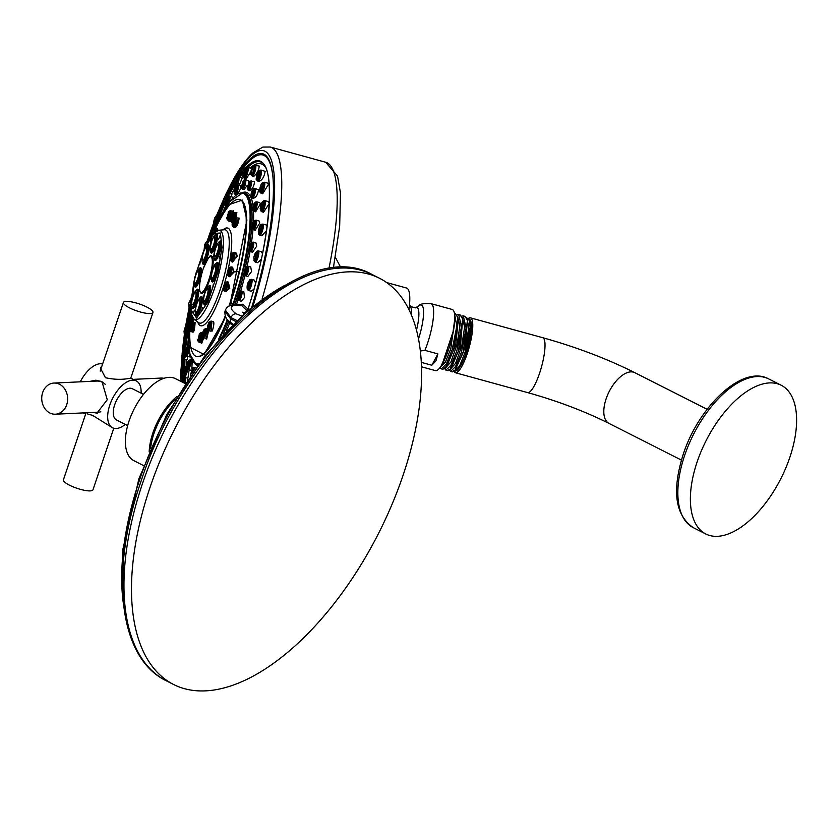 <?xml version="1.0" encoding="UTF-8"?>
<svg xmlns="http://www.w3.org/2000/svg" width="838" height="838" viewBox="0 0 838 838"><rect width="100%" height="100%" fill="white"/><g stroke="black" fill="none" stroke-linecap="round" stroke-linejoin="round"><path stroke-width="1.26" d="M403.005 475.481A227.716 114.544 -63.1 0 1 173.676 684.541A227.716 114.544 -63.1 0 1 150.075 487.266A227.716 114.544 116.9 0 1 379.415 278.216A227.716 114.544 116.9 0 1 403.005 475.481M175.31 399.422A45.985 23.129 116.9 0 0 150.568 448.288M177.101 396.395A45.985 23.129 116.9 0 0 149.195 451.525M185.135 383.553L175.425 378.64A45.985 23.129 -63.1 0 0 168.983 377.341A45.985 23.129 116.9 0 0 131.346 414.988A45.985 23.129 116.9 0 0 133.891 460.68L143.591 465.593M143.497 394.373L132.32 388.717A17.514 8.809 -63.1 0 0 129.859 388.224A17.514 8.809 116.9 0 0 115.529 402.565A17.514 8.809 116.9 0 0 116.492 419.974L127.669 425.631M101.943 365.986L100.34 367.987L105.431 377.718C114.167 379.604 122.044 379.834 129.073 378.388L131.482 378.472L136.269 380.902A26.271 13.219 -63.1 0 0 132.593 380.159A26.271 13.219 116.9 0 0 111.087 401.674A26.271 13.219 116.9 0 0 112.533 427.789A26.271 13.219 116.9 0 0 116.22 428.522A26.271 13.219 -63.1 0 0 125.281 424.416M136.269 380.902A26.271 13.219 -63.1 0 1 141.109 393.169M102.613 364.006A26.271 13.219 -63.1 0 0 100.172 363.744A26.271 13.219 116.9 0 0 80.259 381.835M85.717 413.909L84.858 413.731M87.32 413.888L92.672 415.407L112.533 427.789M90.043 381.374L95.406 380.253L101.953 381.51L107.264 399.736L96.946 413.144L93.102 412.443M85.843 413.543L63.416 479.797A15.587 3.687 18.7 0 0 73.074 486.826A15.587 3.687 18.7 0 0 90.211 490.89A15.587 3.687 -161.3 0 0 92.955 489.801L113.779 428.27M163.902 378.336A15.587 12.958 -92.7 0 0 160.98 378.074L133.232 379.363M123.437 302.476A15.587 3.687 18.7 0 1 126.182 301.387A15.587 3.687 -161.3 0 1 143.319 305.451A15.587 3.687 -161.3 0 1 152.977 312.469A15.587 3.687 -161.3 0 1 150.222 313.559A15.587 3.687 18.7 0 1 133.095 309.494A15.587 3.687 18.7 0 1 123.437 302.476L100.204 371.108M97.522 413.092A16.467 13.691 87.3 0 1 93.825 412.411M96.129 380.232A16.467 13.691 -92.7 0 0 92.369 381.269M53.967 383.06A15.587 12.958 -92.7 0 0 41.9 395.819A15.587 12.958 -92.7 0 0 49.83 412.977A15.587 12.958 87.3 0 0 55.413 414.202A15.587 12.958 87.3 0 0 67.48 401.444A15.587 12.958 87.3 0 0 59.55 384.286A15.587 12.958 -92.7 0 0 53.967 383.06L96.768 381.06A15.587 12.958 87.3 0 1 102.351 382.285A15.587 12.958 87.3 0 1 105.473 384.516M100.822 411.762A15.587 12.958 87.3 0 1 98.224 412.212L55.413 414.202M190.027 354.568L189.273 356.904L186.319 356.087A4.965 1.152 -74.6 0 0 189.21 349.498M191.095 370.312L188.026 369.464A4.965 1.152 -74.6 0 0 190.184 365.881A4.965 1.152 -74.6 0 0 190.97 360.34A4.965 1.152 -74.6 0 0 190.655 359.89L192.028 360.277M192.237 360.644L191.808 368.846M187.817 356.506L187.084 359.743L183.637 358.8A5.793 1.341 -74.6 0 0 185.743 355.794M189.158 369.778L187.922 378.231L184.276 377.226A5.793 1.341 -74.6 0 0 187.681 369.328M240.255 304.833L242.894 304.184A1.383 1.205 -45.4 0 1 241.26 305.179A500.485 119.509 18.2 0 0 247.252 310.888M248.006 309.075A499.113 119.185 -161.8 0 1 242.894 304.184M241.711 291.027L243.816 291.603L244.487 297.532L241.396 301.24L239.081 300.601A4.965 1.152 -74.6 0 0 241.344 296.662A4.965 1.152 -74.6 0 0 241.711 291.027L240.412 291.226A4.557 1.058 -74.6 0 1 240.359 296.348A4.557 1.058 105.4 0 1 238.065 299.763A90.137 20.919 105.4 0 1 236.431 304.686M253.359 242.151L255.936 242.852L256.721 246.173L252.563 252.228L250.73 251.725A4.965 1.152 -74.6 0 0 253.589 245.314A4.965 1.152 -74.6 0 0 253.359 242.151L252.06 242.339A4.557 1.058 -74.6 0 1 252.542 245.188A4.557 1.058 105.4 0 1 251.128 249.734A4.557 1.058 105.4 0 1 249.714 250.887L249.347 250.216A3.991 0.922 105.4 0 0 250.593 249.211A3.991 0.922 105.4 0 0 251.829 245.23A3.991 0.922 -74.6 0 0 251.4 242.737L252.06 242.339M256.837 201.853L259.801 202.66L260.388 203.844L255.663 211.825L254.207 211.427A4.965 1.152 -74.6 0 0 256.166 208.432A4.965 1.152 -74.6 0 0 257.245 202.974A4.965 1.152 -74.6 0 0 256.837 201.853L255.538 202.052A4.557 1.058 -74.6 0 1 256.187 203.026A4.557 1.058 105.4 0 1 255.024 208.515A4.557 1.058 105.4 0 1 253.191 210.589L252.835 209.919A3.991 0.922 105.4 0 0 254.427 208.096A3.991 0.922 105.4 0 0 255.454 203.299A3.991 0.922 -74.6 0 0 254.888 202.45L255.538 202.052M254.207 181.794L254.49 181.867C254.082 186.036 252.5 189.011 249.755 190.802L248.593 190.519A4.965 1.152 -74.6 0 0 250.95 186.308A4.965 1.152 -74.6 0 0 251.348 181.008A4.965 1.152 -74.6 0 0 251.232 180.935A4.965 1.152 -74.6 0 0 251.012 180.956M236.41 194.866L235.394 194.584A4.965 1.152 -74.6 0 0 235.939 194.311A4.965 1.152 -74.6 0 0 238.065 189.126A4.965 1.152 -74.6 0 0 238.023 185.009L241.145 185.889M240.611 186.151C241.428 186.989 240.297 189.828 237.217 194.667M248.404 266.316L250.751 266.966L251.526 271.575L247.839 276.467L245.775 275.891A4.965 1.152 -74.6 0 0 248.383 270.705A4.965 1.152 -74.6 0 0 248.404 266.316L247.105 266.515A4.557 1.058 -74.6 0 1 247.357 270.485A4.557 1.058 -74.6 0 1 244.759 275.063L245.775 275.891M256.239 220.153L259.026 220.928L259.749 223.076L255.234 230.178L253.6 229.738A4.965 1.152 -74.6 0 0 255.349 227.308A4.965 1.152 -74.6 0 0 256.606 222.206A4.965 1.152 -74.6 0 0 256.239 220.153L254.93 220.352A4.557 1.058 -74.6 0 1 255.559 222.185A4.557 1.058 -74.6 0 1 254.207 227.308A4.557 1.058 -74.6 0 1 252.584 228.9L253.6 229.738M253.841 198.417L252.5 198.051A4.965 1.152 -74.6 0 0 254.658 194.458A4.965 1.152 -74.6 0 0 255.454 188.927A4.965 1.152 -74.6 0 0 255.129 188.477L258.586 189.786C257.528 195.223 255.82 197.946 253.464 197.957M248.352 180.631L248.509 182.307M247.283 185.366L243.931 189.598M228.931 202.974A4.965 1.152 -74.6 0 0 229.622 196.343L232.566 197.15L232.283 198.753M228.879 196.322A5.793 1.341 -74.6 0 0 228.523 193.264L231.937 194.196L231.152 196.762M237.667 184.957A5.793 1.341 -74.6 0 0 238.558 176.996L242.182 177.991L239.228 185.345M250.751 171.664L246.351 178.756L244.654 178.525A5.793 1.341 -74.6 0 0 245.073 178.41A5.793 1.341 -74.6 0 0 247.692 172.513A5.793 1.341 -74.6 0 0 247.734 167.349L246.382 167.558A5.384 1.247 -74.6 0 0 246.32 167.6M247.734 167.349L251.578 168.459M252.301 176.137A5.793 1.341 -74.6 0 0 252.343 176.158L251.285 175.278A5.384 1.247 -74.6 0 0 251.547 175.519A5.384 1.247 -74.6 0 0 254.186 170.564A5.384 1.247 -74.6 0 0 254.364 165.117A5.384 1.247 -74.6 0 0 254.061 165.191L259.214 166.029C258.973 169.967 257.119 173.466 253.631 176.504L252.343 176.158A5.793 1.341 -74.6 0 0 255.181 170.879A5.793 1.341 -74.6 0 0 255.412 164.981A5.793 1.341 -74.6 0 0 255.391 164.981M257.737 180.966A5.793 1.341 -74.6 0 0 258.01 181.228A5.793 1.341 -74.6 0 0 260.639 176.671A5.793 1.341 -74.6 0 0 261.341 170.303A5.793 1.341 -74.6 0 0 261.079 170.051L265.143 171.35C264.169 176.975 262.126 180.296 259.005 181.322M264.337 182.213L267.982 183.218L268.579 184.14L262.703 193.777L261.267 193.389A5.793 1.341 -74.6 0 0 263.677 189.545A5.793 1.341 -74.6 0 0 264.777 183.093A5.793 1.341 -74.6 0 0 264.337 182.213L262.985 182.422A5.384 1.247 -74.6 0 1 263.719 183.166A5.384 1.247 -74.6 0 1 262.493 189.755A5.384 1.247 -74.6 0 1 260.22 192.52L259.853 191.839A4.819 1.121 -74.6 0 0 261.885 189.378A4.819 1.121 -74.6 0 0 262.996 183.491A4.819 1.121 105.4 0 0 262.336 182.82L262.985 182.422M264.976 200.638L268.422 201.591L269.249 203.508L263.541 212.265L261.906 211.815A5.793 1.341 -74.6 0 0 264.075 208.652A5.793 1.341 -74.6 0 0 265.447 202.461A5.793 1.341 -74.6 0 0 264.976 200.638L263.635 200.848A5.384 1.247 -74.6 0 1 264.399 202.471A5.384 1.247 -74.6 0 1 262.891 208.777A5.384 1.247 -74.6 0 1 260.859 210.946L260.503 210.275A4.819 1.121 -74.6 0 0 262.325 208.337A4.819 1.121 -74.6 0 0 263.666 202.702A4.819 1.121 105.4 0 0 262.975 201.246L263.635 200.848M266.505 230.597L261.77 235.771L259.885 235.248A5.793 1.341 -74.6 0 0 261.791 232.734A5.793 1.341 -74.6 0 0 263.321 227.098A5.793 1.341 -74.6 0 0 262.954 224.081L266.138 224.951L267.102 226.26M261.267 259.445L257.517 262.703L255.328 262.095A5.793 1.341 -74.6 0 0 258.533 255.328A5.793 1.341 -74.6 0 0 258.397 250.929L261.288 251.714L262.483 253.621M253.914 289.288L251.075 291.215L248.551 290.524A5.793 1.341 -74.6 0 0 251.41 285.213A5.793 1.341 -74.6 0 0 251.63 279.358L254.186 280.06L255.621 283.014M272.601 174.451A130.477 30.283 -74.6 0 0 262.807 154.988A130.477 30.283 -74.6 0 0 237.206 177.206L237.206 177.206A5.384 1.247 -74.6 0 1 237.919 179.594A5.384 1.247 -74.6 0 1 236.337 185.439M234.169 182.328A130.477 30.283 -74.6 0 0 228.365 193.232M223.903 202.597A130.477 30.283 -74.6 0 0 219.242 213.313M185.69 336.541A130.477 30.283 -74.6 0 0 184.255 348.598M183.417 358.727A130.477 30.283 -74.6 0 0 182.977 371.307M183.04 376A130.477 30.283 -74.6 0 0 183.386 382.673M266.484 156.214A130.477 30.283 -74.6 0 0 264.902 155.564L262.807 154.988M260.503 154.737A131.514 30.524 105.4 0 1 264.211 154.37M182.349 382.138A131.66 30.556 105.4 0 1 182.569 357.889M183.187 350.336A131.66 30.556 105.4 0 1 185.02 335.022M186.591 324.893A131.66 30.556 105.4 0 1 188.466 314.376M210.254 234.284A131.66 30.556 105.4 0 1 213.805 224.647M217.608 214.999A131.66 30.556 105.4 0 1 223.756 200.785M227.266 193.41A131.66 30.556 105.4 0 1 230.806 186.507A131.66 30.556 -74.6 0 1 262.954 153.804A131.66 30.556 -74.6 0 1 251.777 307.085M408.944 309.735A40.287 9.354 -74.6 0 0 406.503 288.01L386.611 282.542M431.842 365.253L435.98 360.769L437.886 353.908L431.842 365.253L421.242 362.341M420.288 351.017L424.929 350.347L437.886 353.908M421.43 366.782L435.393 370.616A31.708 7.353 -74.6 0 0 443.051 362.718A31.708 7.353 105.4 0 0 453.609 329.91A31.708 7.353 105.4 0 0 452.195 309.473L431.025 303.649A31.708 7.353 105.4 0 1 424.929 350.347M448.843 348.744L441.176 365.913M453.526 330.382L441.94 365.138M454.783 318.932L450.813 348.713L445.387 362.163L440.662 366.667M454.479 313.506L456.815 326.15L452.206 349.54L446.319 364.017L441.301 368.877L440.076 367.484M441.301 368.877L442.768 369.275L445.355 367.924L453.651 349.938L457.904 317.654L455.463 313.726L454.468 313.454M450.551 371.412L452.3 371.894L454.877 370.543L463.173 352.557L467.436 320.284L464.996 316.345L463.32 315.884L466.106 328.014L461.455 352.086L455.568 366.552L450.551 371.412L449.315 369.998M445.921 370.145L447.534 370.585L450.111 369.233L458.407 351.248L462.67 318.964L460.24 315.036L458.7 314.617L461.487 326.747L456.836 350.808L450.949 365.284L445.921 370.145L444.643 368.605M457.904 317.665L458.292 319.55L455.736 344.774L446.623 366.541L445.355 367.924M462.67 318.964L460.46 346.073L451.294 367.945L450.111 369.233M467.436 320.284L465.184 347.372L454.877 370.543M466.965 318.618L469.29 330.214L465.184 352.012L469.657 320.87L466.368 317.434M454.636 370.92L459.57 366.154L465.195 352.012A26.9 6.243 -74.6 0 0 469.856 321.792L469.657 320.87M469.123 319.1L469.175 319.121A26.9 6.243 105.4 0 1 470.422 320.294A26.9 6.243 -74.6 0 1 467.154 349.865A26.9 6.243 -74.6 0 1 454.919 370.993A26.9 6.243 -74.6 0 1 454.825 370.972M457.548 316.324L459.894 325.867L457.056 344.523L450.98 361.838L445.407 368.112L444.234 367.788M462.262 317.466L464.629 327.019L461.79 345.769L455.683 363.21L450.069 369.527L448.896 369.202M456.888 314.889L458.7 314.617M461.602 316.115L463.32 315.884M453.976 371.381A28.461 6.61 -74.6 0 0 454.028 371.496A28.461 6.61 -74.6 0 0 455.348 372.732A28.461 6.61 -74.6 0 0 467.237 353.667A28.461 6.61 -74.6 0 0 471.752 319.089A28.461 6.61 -74.6 0 0 470.432 317.843A28.461 6.61 -74.6 0 0 468.651 318.251M789.805 457.454A83.381 41.942 -63.1 0 1 705.826 534.005A83.381 41.942 -63.1 0 1 697.185 461.769A83.381 41.942 116.9 0 1 781.163 385.229A83.381 41.942 116.9 0 1 789.805 457.454M245.021 312.825L242.653 312.197L244.56 313.223M235.656 321.457L230.628 318.88L231.047 317.644L225.359 310.154C227.318 305.566 232.44 303.806 240.736 304.864L241.26 305.179C229.853 304.739 228.156 307.619 236.169 313.841A4.693 3.572 125 0 0 231.047 317.644L236.725 320.43M242.653 312.197L244.026 313.705M247.241 311.212L246.267 311.736M238.401 176.965A123.909 28.754 105.4 0 1 269.302 184.936A123.909 28.754 105.4 0 1 247.619 310.479L247.619 310.479A1.383 1.184 132.4 0 1 247.566 310.615M246.005 311.495A1.383 1.184 132.4 0 0 246.582 311.464M225.359 310.154L224.951 311.359L230.628 318.88A4.693 3.562 -54.4 0 0 231.602 323.217L232.985 324.076M230.272 204.242L242.297 200.062L246.917 220.08L229.748 305.786M225.537 317.015L204.032 354.495L190.865 347.644M196.626 356.506A81.38 18.886 -74.6 0 0 196.846 356.569A81.38 18.886 -74.6 0 0 225.412 316.764M229.497 305.891A81.38 18.886 -74.6 0 0 239.574 271.575A81.38 18.886 -74.6 0 0 239.972 199.633A81.38 18.886 -74.6 0 0 239.752 199.58M190.404 321.593A81.38 18.886 -74.6 0 0 190.153 324.599M189.807 330.832A81.38 18.886 -74.6 0 0 196.396 356.443A81.38 18.886 -74.6 0 0 225.15 316.177M228.91 306.174A81.38 18.886 -74.6 0 0 239.134 271.449A81.38 18.886 -74.6 0 0 239.532 199.507A81.38 18.886 -74.6 0 0 215.586 228.502L214.664 228.638A4.724 1.1 105.4 0 1 215.115 231.937M232.409 267.175L234.2 271.952L233.247 271.805L229.874 276.781L228.9 276.509A4.965 1.152 -74.6 0 0 231.508 271.323A4.965 1.152 -74.6 0 0 231.529 266.934L230.628 267.081A4.724 1.1 -74.6 0 1 230.9 271.187A4.724 1.1 105.4 0 1 228.198 275.922L227.643 274.864A3.823 0.89 105.4 0 1 227.496 273.942M217.985 230.366L217.503 228.889M234.043 227.203L233.98 227.674C236.347 227.967 238.086 224.783 239.197 218.11L237.72 217.953M232.493 262.032L237.51 256.019L235.625 252.594M228.638 220.509L229.057 221.515L230.209 220.541M233.666 212.307L233.299 210.715L232.535 211.218M231.822 222.07L232.126 223.076M233.697 227.077L233.488 227.088A4.965 1.152 -74.6 0 0 235.625 223.578A4.965 1.152 -74.6 0 0 236.452 218.037A4.965 1.152 -74.6 0 0 236.117 217.513L236.861 212.485L235.698 212.821L234.891 217.859M231.529 266.934L232.702 267.249L233.247 271.805M229.591 276.697L234.2 271.952A502.318 71.471 -166.6 0 1 239.134 271.449M225.736 291.666L229.832 288.22L228.24 282.06M202.796 332.047L202.136 332.728M202.744 337.148L200.753 342.658L201.654 343.507L203.634 338.123A4.965 1.152 -74.6 0 0 204.283 337.766A4.965 1.152 -74.6 0 0 206.347 332.539A4.965 1.152 -74.6 0 0 206.284 328.548L205.383 328.695A4.724 1.1 -74.6 0 0 205.069 328.978M192.52 332.047C193.819 332.822 194.678 329.659 195.107 322.546L193.966 322.661M211.574 321.677C214.35 320.294 214.591 323.405 212.297 331.01L210.212 331.094M207.321 328.056L206.756 328.81M205.226 338.562L206.693 339.086L208.631 330.643M194.091 319.288L193.253 322.085L192.363 322.232A4.724 1.1 105.4 0 1 193.023 322.997A4.724 1.1 -74.6 0 1 191.892 328.758A4.724 1.1 -74.6 0 1 189.933 331.083L189.933 331.083A4.724 1.1 -74.6 0 1 189.786 330.455M196.04 273.356L203.519 251.149M204.723 248.383L213.826 233.425L220.352 233.016L221.997 247.304L218.205 271.208L207.761 302.319L196.584 318.073L190.949 309.589L194.018 281.641M220.321 256.711L220.331 254.878L219.242 258.869L220.321 256.711M212.705 288.052L213.208 284.763L212.705 288.052M201.445 311.642L202.471 307.651L201.445 311.642M193.128 313.663L194.395 310.144L193.128 313.663M192.635 292.933L192.625 294.767L193.725 290.776L192.635 292.933M200.251 261.592L199.748 264.881L200.251 261.592M211.511 238.002L210.485 241.993L211.511 238.002M219.828 235.981L218.561 239.5L219.828 235.981M211.763 272.109A19.284 4.473 -74.6 0 0 211.333 256.187C210.736 253.715 207.971 258.041 203.058 269.166C199.088 282.699 198.449 290.755 201.13 293.321A19.284 4.473 -74.6 0 0 209.427 280.5A19.284 4.473 -74.6 0 0 211.49 273.314M211.721 272.455C215.272 262.661 216.581 262.252 215.659 271.24C212.108 281.023 210.799 281.432 211.721 272.455M215.303 271.344A6.212 1.446 -74.6 0 0 215.324 265.856A6.212 1.446 -74.6 0 0 212.077 272.34A6.212 1.446 -74.6 0 0 212.035 277.828A6.212 1.446 -74.6 0 0 215.303 271.344M206.033 298.747A6.212 1.446 -74.6 0 0 207.876 292.493A6.212 1.446 -74.6 0 0 207.531 288.88A6.212 1.446 -74.6 0 0 205.76 290.996A6.212 1.446 -74.6 0 0 203.917 297.197A6.212 1.446 -74.6 0 0 204.242 300.852A6.212 1.446 -74.6 0 0 206.033 298.747M205.729 290.147C209.217 286.104 209.322 289.257 206.064 299.595C202.576 303.628 202.471 300.486 205.729 290.147M196.26 311.914A6.212 1.446 -74.6 0 0 199.203 305.86A6.212 1.446 -74.6 0 0 199.318 299.952A6.212 1.446 -74.6 0 0 199.109 299.962A6.212 1.446 -74.6 0 0 196.186 305.975A6.212 1.446 -74.6 0 0 196.029 311.925A6.212 1.446 -74.6 0 0 196.26 311.914M199.423 298.653C200.806 302.728 199.643 307.588 195.956 313.223C194.573 309.149 195.725 304.299 199.423 298.653M191.724 303.157A6.212 1.446 -74.6 0 0 192.216 304.561A6.212 1.446 -74.6 0 0 194.667 300.842A6.212 1.446 -74.6 0 0 196.019 294.002A6.212 1.446 -74.6 0 0 195.505 292.588A6.212 1.446 -74.6 0 0 193.065 296.359A6.212 1.446 -74.6 0 0 191.724 303.157M196.49 292.996C194.95 302.801 193.211 306.519 191.253 304.163C192.782 294.358 194.531 290.629 196.49 292.996M195.065 277.588A6.212 1.446 -74.6 0 0 195.024 283.066A6.212 1.446 -74.6 0 0 198.302 276.592A6.212 1.446 -74.6 0 0 198.313 271.103A6.212 1.446 -74.6 0 0 195.065 277.588M198.648 276.477C195.107 286.271 193.788 286.68 194.72 277.692C198.26 267.909 199.58 267.5 198.648 276.477M204.346 250.195A6.212 1.446 -74.6 0 0 202.503 256.386A6.212 1.446 -74.6 0 0 202.817 260.042A6.212 1.446 -74.6 0 0 204.608 257.936A6.212 1.446 -74.6 0 0 206.462 251.693A6.212 1.446 -74.6 0 0 206.106 248.079A6.212 1.446 -74.6 0 0 204.346 250.195M204.64 258.785C201.162 262.828 201.047 259.675 204.315 249.336C207.793 245.304 207.908 248.446 204.64 258.785M214.109 237.018A6.212 1.446 -74.6 0 0 211.186 243.02A6.212 1.446 -74.6 0 0 211.029 248.97A6.212 1.446 -74.6 0 0 211.26 248.97A6.212 1.446 -74.6 0 0 214.193 242.905A6.212 1.446 -74.6 0 0 214.319 237.007A6.212 1.446 -74.6 0 0 214.109 237.018M210.946 250.279C209.573 246.204 210.726 241.344 214.423 235.708C215.795 239.783 214.643 244.644 210.946 250.279M218.655 245.775A6.212 1.446 -74.6 0 0 218.131 244.371A6.212 1.446 -74.6 0 0 215.691 248.142A6.212 1.446 -74.6 0 0 214.35 254.93A6.212 1.446 -74.6 0 0 214.842 256.334A6.212 1.446 -74.6 0 0 217.293 252.615A6.212 1.446 -74.6 0 0 218.655 245.775M213.879 255.936C215.418 246.131 217.168 242.412 219.116 244.78C217.587 254.584 215.837 258.303 213.879 255.936M227.517 281.861L228.523 282.134L228.921 287.895L226.019 291.75L224.888 291.435A4.965 1.152 -74.6 0 0 227.182 287.424A4.965 1.152 -74.6 0 0 227.517 281.861L226.616 282.008A4.724 1.1 -74.6 0 1 226.585 287.235A4.724 1.1 105.4 0 1 224.186 290.849L223.631 289.801A3.823 0.89 105.4 0 1 223.495 288.869M225.233 286.711C223.61 290.357 223.18 290.021 223.956 285.706C225.569 282.06 225.998 282.396 225.233 286.711M224.993 286.523L225.139 284.208L224.186 285.884L224.039 288.199L224.993 286.523M201.822 332.717L202.471 333.231M198.04 340.05L199.413 333.859L198.04 340.05M198.292 338.929L199.276 334.959L198.292 338.929M190.76 307.001L190.855 302.989M190.802 304.142L190.76 305.954M193.966 322.714L194.018 323.059C193.672 329.365 193.002 332.099 191.996 331.272M192.531 331.848L190.635 331.67A4.965 1.152 -74.6 0 0 192.667 328.475A4.965 1.152 -74.6 0 0 193.651 322.965A4.965 1.152 -74.6 0 0 193.274 322.096L193.735 322.221M189.231 328.999C189.755 324.966 190.488 323.259 191.452 323.877C190.928 327.909 190.184 329.617 189.231 328.999M189.629 328.067L190.886 324.442L189.629 328.067M211.626 321.289L211.574 330.245L210.369 331.146L208.798 330.706A4.965 1.152 -74.6 0 0 209.835 329.763A4.965 1.152 -74.6 0 0 211.616 324.557A4.965 1.152 -74.6 0 0 211.427 321.132L210.527 321.279A4.724 1.1 -74.6 0 1 211.082 323.95A4.724 1.1 -74.6 0 1 209.301 329.428A4.724 1.1 105.4 0 1 208.096 330.12L207.541 329.072A3.823 0.89 105.4 0 1 207.395 328.14M208.316 327.983C207.007 328.726 207.133 327.05 208.683 322.965C209.992 322.232 209.867 323.897 208.316 327.983M208.379 327.082L209.039 323.478L208.379 327.082M206.913 328.402L206.012 329.009C208.054 329.69 208.054 332.77 206.022 338.238L202.953 337.536A4.724 1.1 105.4 0 0 203.77 337.4A4.724 1.1 -74.6 0 0 205.844 331.89A4.724 1.1 -74.6 0 0 205.383 328.695L204.367 329.313A3.823 0.89 -74.6 0 0 204.105 329.544M202.911 335.787C201.874 335.42 202.178 333.493 203.802 330.004C204.828 330.371 204.535 332.298 202.911 335.787M203.068 334.739L203.896 330.895L203.068 334.739M193.253 318.471L192.017 322.043L190.488 321.624A4.965 1.152 -74.6 0 0 192.74 317.738M189.074 318.44C189.954 314.02 190.697 312.658 191.305 314.344C190.425 318.765 189.681 320.126 189.074 318.44M189.472 317.696L190.729 314.397L189.472 317.696M229.444 271.02C227.926 275.21 227.36 275.377 227.758 271.533C229.277 267.343 229.842 267.175 229.444 271.02M229.141 271.114L229.141 269.281L228.051 273.272L229.141 271.114M216.78 230.167L217.608 228.837L216.874 230.775M211.616 235.792L212.663 230.618L213.082 233.949M212.653 231.424L212.087 234.829L212.653 231.424M237.877 218.006L238.191 218.519C237.269 224.06 235.708 226.773 233.509 226.669L233.98 227.674M234.263 219.074C233.959 222.782 233.236 224.636 232.105 224.647C232.419 220.939 233.132 219.085 234.263 219.074M233.875 220.08L232.639 223.851L233.875 220.08M234.567 252.301L235.907 252.667L236.515 256.03L232.723 262.095L231.927 261.875A4.965 1.152 -74.6 0 0 234.776 255.548A4.965 1.152 -74.6 0 0 234.567 252.301L233.666 252.448A4.724 1.1 -74.6 0 1 234.158 255.475A4.724 1.1 105.4 0 1 232.681 260.126A4.724 1.1 105.4 0 1 231.236 261.299L230.67 260.241A3.823 0.89 105.4 0 1 230.534 259.309M232.629 255.642C231.298 260.126 230.628 260.807 230.639 257.654C231.969 253.17 232.629 252.489 232.629 255.642M232.273 256.009L232.178 254.647L231.079 258.638L232.273 256.009M229.863 219.116L228.355 220.363M233.299 210.715L232.346 211.197L233.299 210.715L232.346 211.197L232.597 212.779M228.565 211.93L226.972 218.205L228.565 211.93M228.282 213.072L227.213 217.063L228.282 213.072M206.609 244.256L208.075 241.438M232.419 221.735L231.539 221.913L232.032 222.981L231.529 221.902L232.032 222.981M232.011 213.638L230.073 219.745L232.011 213.638M231.655 214.748L230.492 218.687L231.655 214.748M238.327 295.091L238.233 296.495L238.327 295.091M249.829 246.833L250.593 246.026L249.871 247.619M250.593 246.026L250.531 245.241M253.265 207.049L254.124 205.226L253.359 207.332M247.723 186.403L248.404 184.035L247.723 186.403M234.682 190.425L235.069 188.183L234.535 190.488M217.65 218.037L217.597 216.497L217.283 218.456M209.039 238.579L208.777 237.573L209.039 238.579M244.937 270.705L245.565 269.427L244.937 270.705M252.667 225.129L253.505 223.777L252.741 225.621M251.578 193.84L252.385 191.703L251.641 193.945M241.962 185.24L242.528 182.883L241.899 185.229M226.396 201.612L226.564 199.664L226.145 201.811M215.188 222.133C213.334 224.804 213.166 223.474 214.675 218.11C216.529 215.429 216.707 216.77 215.188 222.133M214.601 221.295L215.251 218.969M215.02 220.771L214.853 219.504M225.066 201.089C223.411 202.471 223.474 200.638 225.244 195.6C226.899 194.217 226.836 196.05 225.066 201.089M225.129 199.234L225.181 197.496L224.825 199.517M234.766 185.376C233.425 185.366 233.718 183.166 235.625 178.777C236.955 178.787 236.672 180.987 234.766 185.376M235.049 183.145L235.331 181.06L234.85 183.26M243.617 176.064C242.695 174.66 243.188 172.24 245.105 168.805C246.037 170.208 245.544 172.628 243.617 176.064M244.12 173.602L244.591 171.308L244.026 173.623M251.044 173.77L253.045 166.353L251.044 173.77M251.725 171.266L252.353 168.92L251.725 171.266M256.512 178.672C256.554 174.859 257.36 172.502 258.911 171.601C258.858 175.414 258.062 177.771 256.512 178.672M257.318 176.273L258.083 174.042L257.36 176.326M259.665 190.425C260.209 185.753 261.079 183.669 262.284 184.171C261.739 188.843 260.869 190.928 259.665 190.425M260.555 188.309L261.383 186.329L260.628 188.477M260.283 208.222C261.288 203.026 262.179 201.361 262.943 203.225C261.938 208.432 261.058 210.097 260.283 208.222M261.184 206.536L262.022 204.954L261.267 206.902M258.334 230.859C259.728 225.485 260.566 224.343 260.848 227.465C259.455 232.838 258.617 233.98 258.334 230.859M259.183 229.706L259.979 228.638L259.246 230.324M259.979 228.638L259.895 228.009M253.924 256.795C255.621 251.599 256.365 251.075 256.145 255.223C254.448 260.419 253.705 260.943 253.924 256.795M254.679 256.26L255.381 255.768L254.679 256.26M247.147 288.984L247.346 284.26C249.263 279.609 249.85 279.724 249.137 284.616C247.262 289.267 246.676 289.152 247.388 284.26L249.619 279.965A4.819 1.121 105.4 0 1 249.734 284.763A4.819 1.121 -74.6 0 1 247.147 288.984L247.503 289.655A5.384 1.247 -74.6 0 0 250.405 284.941A5.384 1.247 -74.6 0 0 250.279 279.567L251.63 279.358M247.975 284.386L247.922 285.59L248.53 284.491L248.561 283.275L247.975 284.386M204.126 249.588L204.64 244.79L206.431 244.612M205.048 245.576L205.415 246.288L205.048 245.576M189.671 310.102L188.906 310.908L189.608 309.316M188.948 311.694L188.906 310.908M191.776 370.532L191.064 372.879L191.734 370.511M186.832 331.806L185.994 333.157L186.727 331.303M187.922 363.095L187.115 365.232L187.827 362.98M195.736 274.141L196.186 272.643M191.033 301.638C189.336 306.834 188.602 307.357 188.822 303.22L191.158 298.967M190.278 302.172L189.587 302.675L190.278 302.172M186.633 327.574C185.229 332.958 184.391 334.09 184.109 330.979C185.502 325.594 186.35 324.463 186.633 327.574M185.774 328.726L184.978 329.805L185.68 328.098M184.978 329.805L185.051 330.423M184.674 350.211C183.669 355.417 182.778 357.082 182.014 355.207C183.019 350.012 183.899 348.346 184.674 350.211M183.773 351.908L182.935 353.479L183.658 351.531M185.292 368.018C184.748 372.68 183.878 374.764 182.674 374.261C183.218 369.6 184.088 367.515 185.292 368.018M184.402 370.134L183.585 372.103L184.297 369.946M186.235 349.886L185.376 351.709L186.12 349.603M123.511 604.554A220.164 110.752 -63.1 0 1 139.632 479.661A220.164 110.752 -63.1 0 1 285.245 285.13M371.873 274.403C305.179 235.981 183.26 349.289 140.815 481.923C109.422 572.605 118.629 657.82 166.144 680.718A227.716 114.544 -63.1 0 1 142.544 483.453A227.716 114.544 -63.1 0 1 371.873 274.403L379.415 278.216M185.303 355.26L185.303 355.26A4.557 1.058 -74.6 0 0 187.125 353.175A4.557 1.058 -74.6 0 0 188.299 347.686A4.557 1.058 105.4 0 0 187.649 346.712L187 347.11A3.991 0.922 105.4 0 1 187.565 347.959A3.991 0.922 -74.6 0 1 186.539 352.767A3.991 0.922 -74.6 0 1 184.947 354.579L186.319 356.087M184.8 353.846A3.991 0.922 -74.6 0 0 184.947 354.579L184.674 353.427L187 347.11M188.414 338.196A121.468 28.188 -74.6 0 0 187.503 346.796M186.685 359.638A121.468 28.188 -74.6 0 0 186.581 364.886M187.178 378.022A121.468 28.188 -74.6 0 0 187.419 380.064M229.79 322.766A90.137 20.919 105.4 0 1 226.407 330.801M197.443 365.693A90.137 20.919 105.4 0 1 195.317 363.818M242.36 192.625A90.137 20.919 105.4 0 1 253.003 205.865M253.464 210.967A90.137 20.919 105.4 0 1 253.485 221.567M252.992 229.403A90.137 20.919 105.4 0 1 251.431 242.716M250.059 251.348A90.137 20.919 105.4 0 1 247.021 266.568M244.958 275.356A90.137 20.919 105.4 0 1 240.695 291.079M265.374 167.212A121.468 28.188 -74.6 0 0 250.038 167.988M242.957 175.812A121.468 28.188 -74.6 0 0 241.491 177.803M234.043 189.608A121.468 28.188 -74.6 0 0 231.571 194.102M226.04 205.195A121.468 28.188 -74.6 0 0 222.332 213.407M185.879 382.4A123.176 28.586 105.4 0 1 185.303 377.509M184.852 367.075A123.176 28.586 105.4 0 1 184.999 359.177M185.764 347.655A123.176 28.586 105.4 0 1 186.822 337.756M188.948 328.161A5.793 1.341 -74.6 0 0 189.095 327.218A5.793 1.341 -74.6 0 0 188.739 324.191A123.176 28.586 105.4 0 1 189.398 320.305M214.339 228.837A123.176 28.586 105.4 0 1 215.335 226.239M221.002 216.089A4.965 1.152 -74.6 0 0 220.761 212.978A123.176 28.586 105.4 0 1 224.752 204.043M229.895 193.641A123.176 28.586 105.4 0 1 233.938 186.319M239.647 177.289A123.176 28.586 105.4 0 1 243.481 172.157M247.797 167.37A123.176 28.586 105.4 0 1 260.534 161.944M185.481 383.008A123.217 28.597 105.4 0 1 184.789 377.372M184.35 367.756A123.217 28.597 105.4 0 1 184.496 359.041M185.219 347.917A123.217 28.597 105.4 0 1 186.329 337.484M188.236 324.138A123.217 28.597 105.4 0 1 189.042 319.341M213.617 229.277A123.217 28.597 105.4 0 1 214.853 226.051M220.205 212.925A123.217 28.597 105.4 0 1 224.406 203.571M229.392 193.505A123.217 28.597 105.4 0 1 233.792 185.565M239.134 177.153A123.217 28.597 105.4 0 1 243.868 170.921M247.21 167.296A123.217 28.597 105.4 0 1 260.293 161.849C276.362 164.866 270.496 241.993 247.587 310.374L246.697 311.181L247.336 311.275M184.779 383.375A123.909 28.754 105.4 0 1 184.035 377.142M183.669 369.16A123.909 28.754 105.4 0 1 183.826 358.853M184.517 348.367A123.909 28.754 105.4 0 1 185.774 336.698M187.555 324.306A123.909 28.754 105.4 0 1 189.095 315.381L187.544 324.316M211.27 233.771A123.909 28.754 105.4 0 1 212.307 230.942A123.909 28.754 105.4 0 1 214.339 225.6L211.27 233.771M219.357 213.24A123.909 28.754 105.4 0 1 224.018 202.848M228.732 193.316A123.909 28.754 105.4 0 1 233.833 184.13M225.967 194.332A134.824 31.289 105.4 0 1 231.037 184.287A134.824 31.289 105.4 0 1 273.157 167.296A134.824 31.289 105.4 0 1 253.045 306.059M225.401 195.16L231.33 183.302C238.757 169.297 245.984 159.136 253.034 152.82L262.912 147.069L270.234 147.017A140.135 32.525 105.4 0 1 262.095 299.114M328.905 268.621A140.135 32.525 -74.6 0 0 325.71 162.258L270.234 147.017M181.238 381.583A134.824 31.289 105.4 0 1 181.93 355.951M182.097 354.034A134.824 31.289 105.4 0 1 184.465 334.226M185.785 325.793A134.824 31.289 105.4 0 1 188.162 312.763M188.78 309.61A134.824 31.289 105.4 0 1 189.179 307.682M207.279 241.03A134.824 31.289 105.4 0 1 207.897 239.197M209.27 235.248A134.824 31.289 105.4 0 1 213.533 223.589M216.749 215.366A134.824 31.289 105.4 0 1 224.354 197.758M416.455 330.266A24.218 5.615 105.4 0 0 415.418 307.86L410.568 306.519A24.218 5.615 105.4 0 1 411.322 314.962M415.418 307.86L419.566 305.336A27.843 6.463 105.4 0 1 418.455 339.076M455.348 372.732L527.594 392.593A28.461 6.61 -74.6 0 0 539.473 373.518A28.461 6.61 -74.6 0 0 542.678 337.693L470.432 317.843M527.594 392.593C557.511 400.952 584.673 411.249 609.079 423.462A28.461 14.319 -63.1 0 1 606.125 398.804A28.461 14.319 -63.1 0 1 634.795 372.669L707.136 409.3M768.614 378.87C742.657 364.551 698.84 406.116 683.274 454.206C671.762 490.628 675.093 515.108 693.288 527.647A83.381 41.942 -63.1 0 1 684.646 455.422A83.381 41.942 -63.1 0 1 768.614 378.87L781.163 385.229M241.501 315.978L236.169 313.841M234.86 304.739A89.006 20.657 -74.6 0 0 237.573 296.359M238.537 293.227A89.006 20.657 -74.6 0 0 244.162 272.423M244.885 269.344A89.006 20.657 -74.6 0 0 244.34 192.939L243.02 192.698L230.136 201.361L215.094 228.47A88.44 20.521 -74.6 0 1 248.739 202.063A88.44 20.521 -74.6 0 1 232.901 304.414A88.44 20.521 105.4 0 1 232.713 304.98M233.362 304.885A88.891 20.625 105.4 0 0 233.435 304.676A88.891 20.625 -74.6 0 0 243.02 192.698M230.942 302.298A501.993 118.86 18.7 0 0 232.901 304.414M227.36 319.561A88.44 20.521 105.4 0 1 218.414 339.526M199.004 363.566A88.44 20.521 105.4 0 1 189.179 329.25L188.749 341.998L189.975 354.327L195.914 364.08L197.181 364.551A89.006 20.657 105.4 0 0 198.093 364.802M189.933 321.258L189.315 327.417A88.44 20.521 105.4 0 1 189.943 321.258M227.81 320.032A88.891 20.625 105.4 0 1 219.996 337.745M198.438 364.331A88.891 20.625 105.4 0 1 195.914 364.08M228.879 321.048A89.006 20.657 105.4 0 1 223.201 334.226M222.971 229.863A50.689 11.763 105.4 0 1 227.328 272.863A50.689 11.763 105.4 0 1 197.674 321.897M225.034 272.58A48.374 11.229 105.4 0 1 198.742 322.672L194.186 319.362A46.383 10.768 105.4 0 0 219.399 271.334A46.383 10.768 -74.6 0 0 218.676 230.251L224.28 229.738A48.374 11.229 105.4 0 1 225.034 272.58M211.511 280.007A10.087 2.336 -74.6 0 0 213.952 280.73A10.087 2.336 -74.6 0 0 217.608 271.386A10.087 2.336 -74.6 0 0 215.984 263.719M203.718 303.031A10.087 2.336 -74.6 0 0 207.405 301.523A10.087 2.336 -74.6 0 0 210.663 289.005A10.087 2.336 -74.6 0 0 208.191 286.743M195.505 314.103A10.087 2.336 -74.6 0 0 196.668 316.01A10.087 2.336 -74.6 0 0 201.602 305.493A10.087 2.336 -74.6 0 0 201.298 296.579A10.087 2.336 -74.6 0 0 199.978 297.815M191.693 306.739A10.087 2.336 -74.6 0 0 195.484 305.001A10.087 2.336 -74.6 0 0 198.658 291.488A10.087 2.336 -74.6 0 0 196.165 290.451M194.5 285.245A10.087 2.336 -74.6 0 0 196.94 285.968A10.087 2.336 -74.6 0 0 200.596 276.634A10.087 2.336 -74.6 0 0 198.983 268.967M202.293 262.221A10.087 2.336 -74.6 0 0 205.991 260.712A10.087 2.336 -74.6 0 0 209.249 248.205A10.087 2.336 -74.6 0 0 206.777 245.943M210.506 251.149A10.087 2.336 -74.6 0 0 211.668 253.055A10.087 2.336 -74.6 0 0 216.602 242.538A10.087 2.336 -74.6 0 0 216.298 233.634A10.087 2.336 -74.6 0 0 214.978 234.86A8.537 1.98 -74.6 0 0 214.811 234.975L214.811 234.975C211.239 239.72 209.772 245.052 210.411 250.971L210.411 250.971A8.537 1.98 -74.6 0 0 211.103 251.316A8.537 1.98 105.4 0 0 215.282 242.412A8.537 1.98 105.4 0 0 215.02 234.87M214.319 258.513A10.087 2.336 -74.6 0 0 218.121 256.784A10.087 2.336 -74.6 0 0 221.284 243.271A10.087 2.336 -74.6 0 0 218.802 242.234M216.979 271.365A9.113 2.116 -74.6 0 0 216.466 263.425L215.806 263.823A8.537 1.98 -74.6 0 1 216.288 271.261A8.537 1.98 105.4 0 1 211.417 279.819L211.773 280.5A9.113 2.116 105.4 0 0 216.979 271.365M206.462 300.308A8.537 1.98 -74.6 0 0 209.123 290.849A8.537 1.98 -74.6 0 0 208.013 286.847L208.672 286.449A9.113 2.116 -74.6 0 1 209.846 290.723A9.113 2.116 -74.6 0 1 207.007 300.811A9.113 2.116 105.4 0 1 203.98 303.524L203.624 302.843A8.537 1.98 105.4 0 0 206.462 300.308M195.411 313.915A8.537 1.98 105.4 0 0 196.102 314.271A8.537 1.98 -74.6 0 0 200.292 305.357A8.537 1.98 -74.6 0 0 200.02 297.825A8.537 1.98 105.4 0 0 199.811 297.919L200.46 297.521A9.113 2.116 105.4 0 1 200.691 297.417A9.113 2.116 -74.6 0 1 200.973 305.461A9.113 2.116 -74.6 0 1 196.511 314.973A9.113 2.116 105.4 0 1 195.767 314.596L195.411 313.915C194.772 308.007 196.239 302.675 199.811 297.919M191.598 306.551L191.598 306.551A8.537 1.98 -74.6 0 0 195.013 302.665A8.537 1.98 -74.6 0 0 197.202 292.378A8.537 1.98 105.4 0 0 195.987 290.556L196.647 290.158A9.113 2.116 105.4 0 1 197.936 292.106A9.113 2.116 -74.6 0 1 195.6 303.073A9.113 2.116 -74.6 0 1 191.954 307.232L191.169 304.561C191.588 298.422 193.201 293.75 195.987 290.556M194.406 285.067L194.406 285.067A8.537 1.98 -74.6 0 0 199.287 276.509A8.537 1.98 105.4 0 0 198.805 269.071L199.454 268.673A9.113 2.116 105.4 0 1 199.968 276.613A9.113 2.116 -74.6 0 1 194.762 285.737L194.406 285.067C193.767 284.91 193.85 282.458 194.667 277.734C196.794 271.355 198.177 268.464 198.805 269.071M202.199 262.043L202.199 262.043A8.537 1.98 -74.6 0 0 205.038 259.497A8.537 1.98 105.4 0 0 207.698 250.049A8.537 1.98 105.4 0 0 206.598 246.047L207.248 245.649A9.113 2.116 105.4 0 1 208.421 249.923A9.113 2.116 105.4 0 1 205.593 260A9.113 2.116 -74.6 0 1 202.555 262.713L202.199 262.043C201.298 259.351 202.021 255.035 204.357 249.106L206.598 246.047M210.411 250.971L210.767 251.641A9.113 2.116 -74.6 0 0 211.511 252.018A9.113 2.116 105.4 0 0 215.974 242.507A9.113 2.116 105.4 0 0 215.691 234.472A9.113 2.116 -74.6 0 0 215.46 234.577L215.46 234.577A9.113 2.116 -74.6 0 0 215.219 234.755M219.839 244.162A8.537 1.98 -74.6 0 0 218.624 242.339L219.273 241.941A9.113 2.116 -74.6 0 1 220.572 243.889A9.113 2.116 105.4 0 1 218.236 254.857A9.113 2.116 105.4 0 1 214.58 259.005L214.224 258.334A8.537 1.98 105.4 0 0 217.65 254.438A8.537 1.98 105.4 0 0 219.839 244.162M208.725 280.122A18.572 4.305 105.4 0 1 200.104 291.75A18.572 4.305 105.4 0 1 203.058 269.197A18.572 4.305 105.4 0 1 211.668 257.57A18.572 4.305 105.4 0 1 208.725 280.122M229.832 288.22L228.921 287.895M226.616 282.008L223.935 285.685L223.631 289.801A3.823 0.89 105.4 0 0 225.569 286.858A3.823 0.89 -74.6 0 0 225.6 282.626L225.6 282.626A3.823 0.89 -74.6 0 0 225.003 283.359M201.654 343.507L201.036 342.616M201.749 332.759L202.712 332.089M200.753 342.658L199.025 342.187A4.965 1.152 -74.6 0 0 199.297 342.134A4.965 1.152 -74.6 0 0 201.591 337.18A4.965 1.152 -74.6 0 0 201.654 332.613A4.965 1.152 -74.6 0 0 201.392 332.655M199.14 334.1A3.823 0.89 105.4 0 1 199.737 333.377A3.823 0.89 -74.6 0 1 200.01 336.457A3.823 0.89 -74.6 0 1 198.145 340.668A3.823 0.89 105.4 0 1 197.768 340.542L198.323 341.6A4.724 1.1 105.4 0 0 198.795 341.757A4.724 1.1 -74.6 0 0 201.099 336.551A4.724 1.1 -74.6 0 0 200.785 332.738L200.753 332.759A4.724 1.1 105.4 0 1 200.785 332.738L202.314 332.696M200.722 332.77A4.724 1.1 105.4 0 1 200.753 332.759L199.737 333.377A3.823 0.89 105.4 0 1 199.758 333.356L197.768 340.542A3.823 0.89 105.4 0 1 197.632 339.62M190.247 306.635A3.823 0.89 -74.6 0 0 190.383 307.556L190.383 307.556A3.823 0.89 -74.6 0 0 190.771 307.682M194.018 323.059L195.107 322.546M189.252 329.523A3.823 0.89 -74.6 0 0 189.378 330.025L189.378 330.025A3.823 0.89 -74.6 0 0 190.97 328.14A3.823 0.89 -74.6 0 0 191.881 323.478A3.823 0.89 105.4 0 0 191.347 322.86L192.363 322.232M190.75 323.583A3.823 0.89 105.4 0 1 191.347 322.86C189.891 324.83 189.168 326.977 189.179 329.282L190.635 331.67M212.297 331.01L211.574 330.245M210.527 321.279L208.746 322.756L207.541 329.072A3.823 0.89 105.4 0 0 208.505 328.506A3.823 0.89 -74.6 0 0 209.95 324.065A3.823 0.89 -74.6 0 0 209.51 321.897L209.51 321.897A3.823 0.89 -74.6 0 0 208.945 322.578M206.693 339.086L206.022 338.238M202.953 337.536L202.387 336.488A3.823 0.89 105.4 0 0 203.058 336.363A3.823 0.89 -74.6 0 0 204.734 331.911A3.823 0.89 -74.6 0 0 204.367 329.313L202.387 336.488A3.823 0.89 105.4 0 1 202.251 335.556M190.488 321.624L189.786 321.038A4.724 1.1 -74.6 0 0 192.321 316.932M189.084 319.058A3.823 0.89 -74.6 0 0 189.231 319.98L189.231 319.98A3.823 0.89 -74.6 0 0 190.456 318.943A3.823 0.89 -74.6 0 0 191.64 315.004M190.603 313.538A3.823 0.89 105.4 0 1 191.179 312.825M230.628 267.081L227.727 271.554L227.643 274.864A3.823 0.89 105.4 0 0 229.822 271.03A3.823 0.89 -74.6 0 0 229.612 267.699L229.612 267.699A3.823 0.89 -74.6 0 0 229.015 268.422M215.837 231.382A4.965 1.152 -74.6 0 0 215.565 228.491L217.073 228.91M213.051 229.989A3.823 0.89 105.4 0 1 213.648 229.256L213.648 229.256A3.823 0.89 105.4 0 1 213.68 233.278M239.197 218.11L238.191 218.519M232.136 225.213A3.823 0.89 105.4 0 0 232.22 225.453L234.2 218.278A3.823 0.89 -74.6 0 1 234.682 218.634A3.823 0.89 105.4 0 1 233.896 223.327A3.823 0.89 105.4 0 1 232.22 225.453L232.786 226.511A4.724 1.1 105.4 0 0 234.85 223.893A4.724 1.1 105.4 0 0 235.824 218.1A4.724 1.1 -74.6 0 0 235.216 217.66L237.803 217.974M235.216 217.66L234.2 218.278A3.823 0.89 -74.6 0 0 233.603 219.011M233.488 227.088L232.786 226.511A4.724 1.1 105.4 0 1 232.681 226.208M237.51 256.019L236.515 256.03M233.666 252.448L232.639 253.066L230.597 257.727L230.67 260.241A3.823 0.89 105.4 0 0 231.843 259.298A3.823 0.89 105.4 0 0 233.037 255.517A3.823 0.89 -74.6 0 0 232.639 253.066L232.639 253.066A3.823 0.89 -74.6 0 0 232.053 253.799M228.512 220.404L229.057 221.515M227.905 220.195A4.965 1.152 -74.6 0 0 228.072 220.3A4.965 1.152 -74.6 0 0 228.156 220.31A4.965 1.152 -74.6 0 0 230.251 216.623M230.502 215.795A4.965 1.152 -74.6 0 0 230.701 210.726A4.965 1.152 -74.6 0 0 230.607 210.715M228.722 220.499L227.37 219.713A4.724 1.1 -74.6 0 0 227.664 219.923A4.724 1.1 105.4 0 0 229.989 215.303A4.724 1.1 105.4 0 0 230 210.799A4.724 1.1 -74.6 0 0 229.801 210.872L229.801 210.872A4.724 1.1 -74.6 0 0 229.581 211.05M226.669 217.733A3.823 0.89 -74.6 0 0 226.805 218.655A3.823 0.89 -74.6 0 0 227.046 218.833A3.823 0.89 105.4 0 0 228.931 215.083A3.823 0.89 105.4 0 0 228.942 211.427A3.823 0.89 -74.6 0 0 228.774 211.49L228.774 211.49A3.823 0.89 -74.6 0 0 228.187 212.213M232.681 211.207L230.366 210.684L228.774 211.49L226.805 218.655L227.37 219.713M207.719 241.721A3.823 0.89 105.4 0 1 208.306 240.998L208.306 240.998A3.823 0.89 105.4 0 1 208.337 240.977L206.557 244.361M236.861 212.485L235.876 212.946M231.173 221.808A4.965 1.152 -74.6 0 0 231.34 221.923A4.965 1.152 -74.6 0 0 233.655 217.838A4.965 1.152 -74.6 0 0 234.137 212.464A4.965 1.152 -74.6 0 0 233.97 212.349L233.069 212.496A4.724 1.1 -74.6 0 1 233.519 212.538A4.724 1.1 105.4 0 1 232.943 218.027A4.724 1.1 105.4 0 1 230.701 221.431A4.724 1.1 -74.6 0 1 230.639 221.337L230.639 221.337A4.724 1.1 -74.6 0 1 230.586 221.232M229.937 219.357A3.823 0.89 -74.6 0 0 230.073 220.279A3.823 0.89 -74.6 0 0 230.125 220.352A3.823 0.89 105.4 0 0 231.948 217.597A3.823 0.89 105.4 0 0 232.409 213.156A3.823 0.89 -74.6 0 0 232.053 213.114L232.053 213.114A3.823 0.89 -74.6 0 0 231.456 213.837M233.069 212.496L232.053 213.114L230.073 220.279L231.937 222.164M239.762 291.614L237.961 294.746L237.709 299.093A3.991 0.922 105.4 0 0 239.71 296.097A3.991 0.922 -74.6 0 0 239.762 291.614L240.412 291.226M239.081 300.601L237.709 299.093M239.144 295.824C237.636 299.166 237.248 298.831 237.992 294.787C239.49 291.446 239.878 291.792 239.144 295.824M251.149 245.45C249.923 249.63 249.305 250.29 249.274 247.419C250.499 243.23 251.128 242.57 251.149 245.45M254.742 203.917C254.124 207.814 253.432 209.301 252.657 208.358C253.265 204.451 253.956 202.974 254.742 203.917M248.477 190.446A4.965 1.152 -74.6 0 0 248.593 190.519L247.577 189.681A4.557 1.058 -74.6 0 0 247.681 189.817A4.557 1.058 105.4 0 0 249.871 186.256A4.557 1.058 105.4 0 0 250.311 181.134A4.557 1.058 -74.6 0 0 249.923 181.134L254.364 181.804M247.503 189.493A4.557 1.058 -74.6 0 0 247.577 189.681L247.22 189.011A3.991 0.922 -74.6 0 0 247.304 189.126A3.991 0.922 105.4 0 0 249.232 186.015A3.991 0.922 105.4 0 0 249.619 181.532A3.991 0.922 -74.6 0 0 249.274 181.532L249.923 181.134M248.949 182.359L247.21 188.089L248.949 182.359M235.394 194.584L234.378 193.756A4.557 1.058 -74.6 0 0 235.09 193.693A4.557 1.058 105.4 0 0 237.144 188.414A4.557 1.058 105.4 0 0 236.725 185.208L236.725 185.208A4.557 1.058 105.4 0 0 236.494 185.397M235.876 185.774A3.991 0.922 105.4 0 1 236.075 185.607L234.022 193.075A3.991 0.922 -74.6 0 0 234.64 193.033A3.991 0.922 105.4 0 0 236.442 188.403A3.991 0.922 105.4 0 0 236.075 185.607L238.023 185.009M235.342 186.56C236.243 187.115 235.928 188.948 234.41 192.038C233.519 191.473 233.823 189.65 235.342 186.56M217.115 221.714L217.115 221.714A4.557 1.058 -74.6 0 0 218.634 220.363A4.557 1.058 105.4 0 0 220.048 215.314A4.557 1.058 105.4 0 0 219.462 213.177L218.812 213.575A3.991 0.922 105.4 0 1 219.326 215.439A3.991 0.922 105.4 0 1 218.09 219.86A3.991 0.922 -74.6 0 1 216.759 221.043L218.131 222.552M217.555 215.376C218.938 213.774 218.98 215.031 217.681 219.147C216.298 220.75 216.256 219.493 217.555 215.376M211.333 236.18A4.557 1.058 -74.6 0 0 210.747 233.98L212.056 233.781M208.044 241.847L208.578 236.693L210.097 234.378A3.991 0.922 105.4 0 1 210.39 237.573M208.421 240.831L208.568 236.829C210.066 234.263 210.296 235.09 209.238 239.312L209.123 239.616M244.403 274.382L244.424 270.884L246.456 266.913A3.991 0.922 -74.6 0 1 246.676 270.391A3.991 0.922 105.4 0 1 244.403 274.382L244.759 275.063M246.047 270.36C244.633 274.256 244.109 274.414 244.476 270.842C245.89 266.945 246.414 266.788 246.047 270.36M252.228 228.229L251.987 226.344L254.281 220.75A3.991 0.922 -74.6 0 1 254.825 222.353A3.991 0.922 105.4 0 1 253.652 226.836A3.991 0.922 105.4 0 1 252.228 228.229L252.584 228.9M254.113 222.782C253.17 226.972 252.479 228.072 252.06 226.103C253.013 221.913 253.694 220.813 254.113 222.782M251.4 196.993A4.557 1.058 -74.6 0 0 251.484 197.213L251.484 197.213A4.557 1.058 -74.6 0 0 253.505 194.615A4.557 1.058 -74.6 0 0 254.406 189.021A4.557 1.058 -74.6 0 0 253.83 188.676L253.181 189.074A3.991 0.922 -74.6 0 1 253.684 189.378A3.991 0.922 105.4 0 1 252.898 194.269A3.991 0.922 105.4 0 1 251.128 196.542L251.128 196.542A3.991 0.922 105.4 0 1 251.054 196.354M252.982 190.121C252.751 193.484 252.091 195.233 250.991 195.39C251.232 192.038 251.892 190.278 252.982 190.121M242.549 189.147A4.965 1.152 -74.6 0 0 242.758 189.336A4.965 1.152 -74.6 0 0 242.936 189.325A4.965 1.152 -74.6 0 0 245.283 184.496A4.965 1.152 -74.6 0 0 245.387 179.761A4.965 1.152 -74.6 0 0 245.22 179.761M241.386 187.827A3.991 0.922 -74.6 0 0 241.711 187.984A3.991 0.922 105.4 0 0 243.659 183.826A3.991 0.922 105.4 0 0 243.544 180.306A3.991 0.922 -74.6 0 0 243.439 180.348L241.742 188.498A4.557 1.058 -74.6 0 0 242.119 188.686A4.557 1.058 -74.6 0 0 244.35 183.931A4.557 1.058 -74.6 0 0 244.204 179.898A4.557 1.058 -74.6 0 0 244.088 179.961L244.088 179.961A4.557 1.058 -74.6 0 0 243.973 180.044M242.936 181.144L241.554 186.947L242.936 181.144M243.439 180.348L245.387 179.761L248.519 180.62M225.663 204.493L225.453 204.43A5.793 1.341 -74.6 0 0 225.632 204.43L225.977 205.08A4.557 1.058 -74.6 0 0 227.077 204.503A4.557 1.058 -74.6 0 0 228.837 199.193A4.557 1.058 -74.6 0 0 228.324 196.542L229.622 196.343M227.129 197.559A3.991 0.922 105.4 0 1 227.674 196.94L227.674 196.94A3.991 0.922 105.4 0 1 228.125 199.255A3.991 0.922 105.4 0 1 226.585 203.896A3.991 0.922 -74.6 0 1 225.621 204.409L226.805 197.862L228.324 196.542M226.689 198.229C227.863 197.695 227.727 199.287 226.27 203.016C225.087 203.561 225.223 201.968 226.689 198.229M216.005 226.428L215.23 226.208A5.793 1.341 -74.6 0 0 217.147 223.652A5.793 1.341 -74.6 0 0 217.65 222.321M215.23 226.208L214.172 225.338A5.384 1.247 -74.6 0 0 216.204 223.191A5.384 1.247 -74.6 0 0 216.885 221.284M216.508 220.101A4.819 1.121 -74.6 0 1 215.638 222.74A4.819 1.121 105.4 0 1 213.816 224.668L214.172 225.338M216.979 216.801A4.819 1.121 -74.6 0 0 216.298 215.638L216.948 215.251A5.384 1.247 -74.6 0 1 217.503 215.366M225.453 204.43L224.395 203.561A5.384 1.247 -74.6 0 0 225.359 203.362M225.464 201.811A4.819 1.121 -74.6 0 1 225.422 201.895A4.819 1.121 105.4 0 1 224.039 202.89L224.395 203.561M226.847 197.799A4.819 1.121 -74.6 0 0 226.511 193.871L227.171 193.473A5.384 1.247 -74.6 0 1 227.737 196.899M235.488 188.162L234.431 187.293A5.384 1.247 -74.6 0 0 234.703 187.534M234.074 186.623C233.519 184.727 234.095 181.951 235.813 178.316L236.557 177.604A4.819 1.121 -74.6 0 1 237.049 180.694A4.819 1.121 -74.6 0 1 235.028 186.319A4.819 1.121 105.4 0 1 234.074 186.623L234.431 187.293M238.558 176.996L236.557 177.604A4.819 1.121 -74.6 0 0 236.117 178.044M244.654 178.525L243.607 177.656A5.384 1.247 -74.6 0 0 244.235 177.771A5.384 1.247 -74.6 0 0 246.812 171.675A5.384 1.247 -74.6 0 0 246.382 167.558L245.723 167.956A4.819 1.121 -74.6 0 0 245.681 167.988M243.25 176.975C241.721 177.268 245.23 166.071 245.597 168.04L245.723 167.956A4.819 1.121 -74.6 0 1 246.11 171.633A4.819 1.121 -74.6 0 1 243.816 177.09A4.819 1.121 105.4 0 1 243.25 176.975L243.607 177.656M254.061 165.191L253.411 165.589A4.819 1.121 105.4 0 1 253.684 165.515A4.819 1.121 -74.6 0 1 253.526 170.386A4.819 1.121 -74.6 0 1 251.159 174.817A4.819 1.121 105.4 0 1 250.929 174.608L251.285 175.278M259.319 181.584L256.952 180.348A5.384 1.247 -74.6 0 0 256.952 180.348A5.384 1.247 -74.6 0 0 256.952 180.359A5.384 1.247 -74.6 0 0 259.455 176.965A5.384 1.247 -74.6 0 0 260.304 170.428A5.384 1.247 -74.6 0 0 259.728 170.261L261.079 170.051M256.596 179.678L256.585 179.657C255.129 180.84 257.999 169.569 259.068 170.659L259.068 170.659A4.819 1.121 105.4 0 1 259.591 170.805A4.819 1.121 -74.6 0 1 258.827 176.65A4.819 1.121 -74.6 0 1 256.596 179.678A4.819 1.121 -74.6 0 0 256.596 179.678L256.952 180.359M259.717 191.315A4.819 1.121 -74.6 0 0 259.853 191.839L259.591 190.949C259.969 186.832 260.88 184.119 262.336 182.82M258.471 233.708A4.819 1.121 -74.6 0 0 260.073 232.262A4.819 1.121 -74.6 0 0 261.55 227.129A4.819 1.121 105.4 0 0 260.953 224.689L260.953 224.689C260.304 224.511 259.413 226.627 258.251 231.037L258.827 234.378A5.384 1.247 -74.6 0 0 260.628 232.765A5.384 1.247 -74.6 0 0 262.273 227.025A5.384 1.247 -74.6 0 0 261.603 224.291L262.954 224.081M253.914 260.555A4.819 1.121 -74.6 0 0 256.805 255.129A4.819 1.121 105.4 0 0 256.397 251.536L253.872 256.878L254.27 261.226A5.384 1.247 -74.6 0 0 257.496 255.15A5.384 1.247 -74.6 0 0 257.046 251.138L258.397 250.929M208.589 240.841L207.237 241.051A5.384 1.247 105.4 0 1 207.834 241.25M204.105 250.468L204.629 244.706L206.588 241.449A4.819 1.121 105.4 0 1 207.269 242.381M189.797 315.8L188.78 314.962A4.557 1.058 -74.6 0 0 191.022 311.705M190.477 306.813L188.288 311.621L188.424 314.292A3.991 0.922 -74.6 0 0 189.598 313.402A3.991 0.922 -74.6 0 0 190.844 309.641M188.351 311.495C189.577 307.305 190.195 306.645 190.226 309.526C189 313.705 188.372 314.365 188.351 311.495M194.961 369.129A4.965 1.152 -74.6 0 0 194.678 367.494A4.965 1.152 -74.6 0 0 194.563 367.432A4.965 1.152 -74.6 0 0 194.353 367.453M193.662 370.962A4.557 1.058 -74.6 0 0 193.651 367.631A4.557 1.058 105.4 0 0 193.264 367.631L192.604 368.018A3.991 0.922 105.4 0 1 192.95 368.018A3.991 0.922 -74.6 0 1 192.551 372.543M190.54 374.576L192.29 368.846L190.54 374.576M188.749 338.29L186.926 337.787A4.965 1.152 -74.6 0 0 188.843 334.886M185.544 336.279A3.991 0.922 -74.6 0 0 186.968 334.886A3.991 0.922 -74.6 0 0 188.141 330.402A3.991 0.922 105.4 0 0 187.597 328.8L185.303 334.393L185.91 336.949A4.557 1.058 -74.6 0 0 187.534 335.357A4.557 1.058 -74.6 0 0 188.875 330.235A4.557 1.058 -74.6 0 0 188.257 328.412L189.556 328.213M185.387 334.153C186.329 329.973 187.021 328.863 187.429 330.832C186.486 335.022 185.795 336.132 185.387 334.153M186.926 368.416A4.557 1.058 -74.6 0 0 187.01 368.636A4.557 1.058 -74.6 0 0 189.032 366.028A4.557 1.058 -74.6 0 0 189.922 360.445A4.557 1.058 -74.6 0 0 189.357 360.089L190.655 359.89M186.581 367.767A3.991 0.922 -74.6 0 0 186.654 367.955L188.707 360.487A3.991 0.922 105.4 0 1 189.199 360.79A3.991 0.922 -74.6 0 1 188.414 365.682A3.991 0.922 -74.6 0 1 186.654 367.955L188.026 369.464M186.518 366.814C186.748 363.462 187.408 361.702 188.498 361.545C188.267 364.897 187.607 366.656 186.518 366.814M232.514 324.547L231.11 324.159A4.965 1.152 -74.6 0 0 231.979 323.468M231.11 324.159L230.094 323.321A4.557 1.058 -74.6 0 0 231.12 322.86M230.513 322.41A3.991 0.922 105.4 0 1 229.727 322.651L230.094 323.321M190.216 308.52L189.168 307.651A5.384 1.247 -74.6 0 0 189.524 307.881M190.184 305.985A4.819 1.121 105.4 0 1 188.801 306.97L189.168 307.651M185.659 335.368L184.611 334.498A5.384 1.247 -74.6 0 0 185.292 334.582M187.775 328.695A5.384 1.247 -74.6 0 0 188.047 327.145A5.384 1.247 -74.6 0 0 187.387 324.4L186.727 324.798A4.819 1.121 -74.6 0 1 187.324 327.249A4.819 1.121 105.4 0 1 186.864 329.533M185.512 333.042A4.819 1.121 105.4 0 1 184.255 333.817L184.611 334.498M183.637 358.8L182.579 357.931A5.384 1.247 -74.6 0 0 185.02 354.725M184.674 353.531A4.819 1.121 105.4 0 1 182.223 357.26L182.579 357.931M185.387 349.656A4.819 1.121 -74.6 0 0 184.706 348.231L185.355 347.833A5.384 1.247 -74.6 0 1 186.026 348.22M184.276 377.226L183.229 376.356A5.384 1.247 -74.6 0 0 185.198 374.335A5.384 1.247 -74.6 0 0 186.748 368.154M183.229 376.356L182.6 374.796C182.977 370.679 183.889 367.966 185.345 366.667L185.345 366.667A4.819 1.121 -74.6 0 1 186.005 367.327A4.819 1.121 105.4 0 1 184.905 373.214A4.819 1.121 105.4 0 1 182.862 375.686L182.862 375.686A4.819 1.121 105.4 0 1 182.726 375.162M186.392 366.227A5.384 1.247 -74.6 0 0 185.994 366.269L185.345 366.667M184.758 353.028C185.366 349.121 186.067 347.634 186.843 348.577C186.235 352.484 185.544 353.961 184.758 353.028M124.694 613.29L122.484 551.027L138.899 478.708L166.793 414.559L204.399 356.464L247.88 310.343L292.986 280.898M166.144 680.718L173.676 684.541M83.161 412.914L84.91 413.794M152.977 312.469L130.676 378.367M188.948 346.513L187.649 346.712M224.835 196.354L216.581 215.471M213.522 223.317L208.987 235.75M208.044 238.453L207.143 241.114M191.326 297.333L191.169 298.024M189.105 307.536L185.627 326.066M184.37 334.037L180.914 370.417L180.924 381.416M325.71 162.258L337.546 176.116L340.469 192.929L339.673 226.176L333.367 268.034M410.568 306.519A34.264 34.264 0 0 0 409.52 304.676M419.566 305.336C419.786 303.985 423.609 303.419 431.025 303.649M441.94 365.127L440.579 366.615M453.557 370.616L454.73 370.941M681.42 460.093L609.079 423.462M693.288 527.647L705.826 534.005M542.678 337.693C576.052 346.984 606.754 358.633 634.795 372.669M340.783 267.573L335.378 257.308M247.587 310.364L246.697 311.181M231.602 323.217C226.805 320.661 224.584 316.701 224.951 311.359M195.914 273.67L204.304 249.179L209.751 238.568L213.648 233.32L218.676 230.251M194.039 281.348L190.917 301.942L191.452 314.25L194.186 319.362M211.417 279.819C210.767 279.662 210.862 277.221 211.668 272.486C213.805 266.107 215.177 263.216 215.806 263.823M203.624 302.843C202.723 300.151 203.435 295.845 205.781 289.917L208.013 286.847M214.811 234.975L215.46 234.577M214.224 258.334L213.795 256.344C214.224 250.195 215.827 245.534 218.624 242.339M224.888 291.435L224.186 290.849M199.025 342.187L198.323 341.6M190.855 302.906L190.236 305.482L190.781 308.321M211.427 321.132L212.077 321.279L211.511 321.96M208.798 330.706L208.096 330.12M192.373 321.006L192.017 322.043M191.2 312.815C189.985 314.292 189.262 316.219 189.021 318.618L189.786 321.038M228.9 276.509L228.198 275.922M211.679 236.431L212.705 230.45L214.664 228.638M231.927 261.875L231.236 261.299M235.698 212.821L233.97 212.349M250.73 251.725L249.714 250.887M251.4 242.737L249.211 247.545L249.347 250.216M254.207 211.427L253.191 210.589M254.888 202.45L252.563 208.767L252.835 209.919M249.274 181.532L247.22 189.011M234.022 193.075L234.378 193.756M222.426 213.428L219.462 213.177M216.759 221.043L217.597 215.146L218.812 213.575M210.097 234.378L210.747 233.98M246.456 266.913L247.105 266.515M254.281 220.75L254.93 220.352M252.5 198.051L250.96 196.113L253.181 189.074M255.129 188.477L253.83 188.676M244.047 189.681L241.742 188.498M226.993 205.918L225.977 205.08M216.298 215.638L214.696 217.932C213.46 222.259 213.166 224.5 213.816 224.668M218.299 215.041L216.948 215.251M226.511 193.871L225.317 195.306C223.777 199.308 223.348 201.832 224.039 202.89M228.523 193.264L227.171 193.473M250.929 174.608C249.452 175.771 252.343 164.478 253.411 165.589M259.068 170.659L259.728 170.261M261.267 193.389L260.22 192.52M260.503 210.275L260.199 208.536C260.859 204.441 261.781 202.01 262.975 201.246M261.906 211.815L260.859 210.946M260.953 224.689L261.603 224.291M259.885 235.248L258.827 234.378M256.397 251.536L257.046 251.138M255.328 262.095L254.27 261.226M249.619 279.965L250.279 279.567M248.551 290.524L247.503 289.655M206.588 241.449L207.237 241.051M188.424 314.292L188.78 314.962M195.841 367.777L193.264 367.631M190.551 375.497L192.604 368.018M187.597 328.8L188.257 328.412M186.926 337.787L185.91 336.949M188.707 360.487L189.357 360.089M229.465 321.562L229.727 322.651M196.312 272.182L195.621 274.476M191.284 297.951L188.76 303.293L188.801 306.97M189.598 324.432L187.387 324.4M186.727 324.798C186.088 324.62 185.188 326.736 184.035 331.157L184.255 333.817M184.706 348.231C183.512 348.996 182.579 351.426 181.93 355.522L182.223 357.26M186.706 347.634L185.355 347.833M187.345 366.059L185.994 366.269"/></g></svg>
